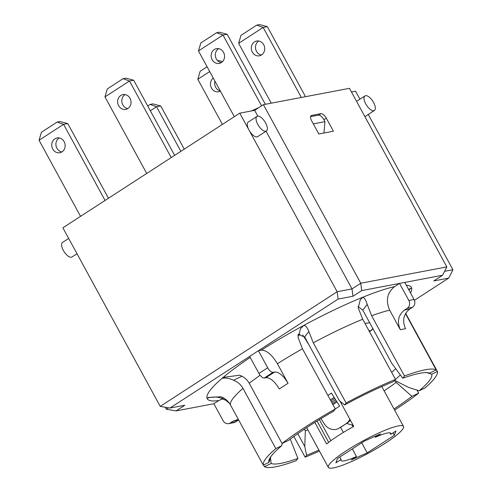 <?xml version="1.0" encoding="UTF-8"?>
<svg xmlns="http://www.w3.org/2000/svg" width="492" height="492" viewBox="0 0 492 492"><rect width="100%" height="100%" fill="white"/><g stroke="black" fill="none" stroke-linecap="round" stroke-linejoin="round"><path stroke-width="0.74" d="M300.095 334.142L297.869 335.581M310.587 116.641L318.527 115.134A5.787 2.497 -122.9 0 1 323.871 119.654L324.966 121.659L313.306 123.873M352.174 425.297L352.998 426.816M367.216 452.886L351.294 459.915L356.485 456.551A28.345 4.434 -28.6 0 1 341.042 460.475A28.345 4.434 -28.6 0 1 341.097 459.473L335.907 462.837L337.481 458.526L364.633 440.937L380.556 433.901L375.365 437.265A28.345 4.434 -28.6 0 1 390.808 433.341A28.345 4.434 -28.6 0 1 390.753 434.35L395.943 430.986L394.363 435.291L367.216 452.886L361.725 442.818M340.562 427.345L343.336 432.431M352.321 448.913L356.485 456.551M319.369 419.614L330.864 440.709M339.775 457.043L341.097 459.473M346.626 450.574A42.804 6.697 -28.6 0 1 403.508 426.423A42.804 6.697 -28.6 0 1 397.026 434.787A42.804 6.697 -28.6 0 1 356.294 459.344A42.804 6.697 -28.6 0 1 328.342 467.4A42.804 6.697 -28.6 0 1 346.626 450.574M340.034 401.195L353.773 426.392A42.804 6.697 151.4 0 0 326.62 443.987L314.855 422.407M320.999 418.624L324.357 423.944A11.568 10.43 60.7 0 0 338.797 428.341L339.289 428.046A11.568 10.43 60.7 0 1 338.797 428.341M339.289 428.046L348.035 422.523L341.03 427.062M349.886 419.264A11.568 10.43 60.7 0 1 346.294 423.507M308.828 344.621L302.728 334.96M331.43 393.114L327.881 395.414L331.423 393.114L339.64 406.121L335.267 408.957M351.454 91.967L355.575 91.186L359.935 99.175M368.262 114.458L452.935 269.757L444.565 271.344M180.859 151.339L156.536 106.727L160.706 105.934L152.895 103.892L150.121 104.415L156.536 106.727L150.318 110.755M209.715 71.561L197.809 79.273L222.421 124.408M108.474 198.245L67.761 123.572L59.95 121.524L57.17 122.053L41.408 132.268L39.065 140.251L80.553 216.345M59.194 137.951A7.521 6.679 -100.7 0 0 59.052 138.037A7.521 6.679 -100.7 0 0 56.063 145.89A7.521 6.679 -100.7 0 0 61.851 151.96M171.241 157.575L129.494 81.002L104.968 96.893L146.721 173.467M130.036 98.295A7.521 6.679 79.3 0 1 125.743 109.372A7.521 6.679 79.3 0 1 117.779 103.234A7.521 6.679 79.3 0 1 122.939 94.599A7.521 6.679 79.3 0 1 130.036 98.295M133.664 80.208L125.854 78.16L123.08 78.689L129.494 81.002L133.664 80.208L174.642 155.367M372.807 328.496L370.777 330.815A2.312 0.996 57.1 0 0 370.937 330.753A2.312 0.996 57.1 0 0 370.943 330.747A2.312 0.996 57.1 0 0 370.974 330.729M371.854 329.941A2.312 0.886 42.4 0 0 372.013 329.843L372.856 328.582M317.045 421.041L328.668 442.357M374.892 436.404L375.365 437.265M389.935 432.849L390.753 434.35M393.04 432.862L394.363 435.291M125.097 94.587A7.521 6.679 -100.7 0 0 121.948 102.441A7.521 6.679 -100.7 0 0 127.754 108.597M350.464 420.322L348.035 422.523M104.968 96.893L107.311 88.904L123.08 78.689M220.373 91.112A7.521 6.679 79.3 0 1 218.583 91.758A7.521 6.679 79.3 0 1 211.492 88.062A7.521 6.679 79.3 0 1 213.276 78.099M346.571 423.471L353.182 425.309M214.924 81.125A7.521 6.679 -100.7 0 0 215.662 87.269A7.521 6.679 -100.7 0 0 220.262 90.909M222.593 61.568L218.694 60.547L217.667 60.744M207.107 66.783L200.152 71.291L197.809 79.273M39.065 140.251L63.585 124.359L105.073 200.453M54.883 138.83A7.521 6.679 79.3 0 1 57.035 137.963A7.521 6.679 79.3 0 1 64.999 144.101A7.521 6.679 79.3 0 1 59.839 152.735A7.521 6.679 79.3 0 1 52.214 147.852A7.521 6.679 79.3 0 1 54.883 138.83M57.17 122.053L63.585 124.359L67.761 123.572M150.121 104.415L147.711 105.977M160.706 105.934L184.26 149.137M223.54 52.355A7.521 6.679 79.3 0 1 219.248 63.431A7.521 6.679 79.3 0 1 211.283 57.287A7.521 6.679 79.3 0 1 216.443 48.659A7.521 6.679 79.3 0 1 223.54 52.355M218.602 48.646A7.521 6.679 -100.7 0 0 215.453 56.5A7.521 6.679 -100.7 0 0 221.259 62.656M261.59 105.841L222.999 35.055L216.585 32.749L200.816 42.964L198.473 50.947L222.999 35.055L227.169 34.268L265.348 104.292M227.169 34.268L219.358 32.22L216.585 32.749M198.473 50.947L234.321 116.696M256.744 25.129L240.982 35.344L238.638 43.327L263.159 27.435L256.744 25.129L259.518 24.6L267.334 26.648L305.514 96.672M258.767 41.027A7.521 6.679 -100.7 0 0 256.486 51.322A7.521 6.679 -100.7 0 0 261.424 55.036M238.638 43.327L271.264 103.172M252.316 52.115A7.521 6.679 79.3 0 1 256.609 41.039A7.521 6.679 79.3 0 1 264.573 47.177A7.521 6.679 79.3 0 1 259.407 55.811A7.521 6.679 79.3 0 1 252.316 52.115M301.338 97.465L263.159 27.435L267.334 26.648M273.048 372.309A5.787 2.497 -122.9 0 1 267.703 367.788L258.946 373.459A5.787 2.497 57.1 0 0 264.29 377.985L273.048 372.309L274.702 371.995A113.326 17.73 151.4 0 0 265.938 377.671L264.29 377.985M270.944 456.484L268.983 462.418L263.281 465.137L230.465 404.947C228.319 401.158 225.182 398.44 221.056 396.792L208.497 397.431L207.021 398.225A116.266 18.186 151.4 0 0 218.792 400.543L213.866 403.735L176.05 410.912L184.814 405.236L169.943 408.053L258.405 350.734L261.363 350.169C266.603 350.169 271.947 354.689 277.402 363.729L288.066 383.293C283.521 375.759 279.069 371.989 274.702 371.995M412.413 307.334A5.787 5.141 -100.7 0 0 414.061 299.48L404.762 282.426L399.547 283.417L408.846 300.471A5.787 5.141 79.3 0 1 407.198 308.324L412.413 307.334L409.676 309.105A113.369 17.737 151.4 0 0 404.461 310.095C398.219 315.151 396.847 321.7 400.334 329.745L389.67 310.181C385.482 300.532 387.13 292.672 394.621 286.608L399.547 283.417L361.731 290.587L352.973 296.264L338.109 299.087L258.405 350.734L267.703 367.788M400.334 329.745A98.91 15.473 -28.6 0 1 405.549 328.754C402.062 320.71 403.434 314.167 409.676 309.105M404.461 310.095L407.198 308.324M228.626 423.637L233.841 422.646A5.787 5.141 -100.7 0 0 235.496 421.976L230.281 422.966A5.787 5.141 79.3 0 1 228.626 423.637A5.787 5.141 79.3 0 1 223.165 420.789L213.866 403.735M230.281 422.966L233.017 421.195A113.369 17.737 151.4 0 0 238.233 420.205L235.496 421.976M238.325 419.368L233.017 421.195M218.792 400.543L222.568 398.84M238.233 420.205L238.645 419.953M265.938 377.671C270.311 377.665 274.764 381.435 279.308 388.969A98.861 15.467 -28.6 0 1 288.066 383.293M249.647 356.405L258.946 373.459M282.064 443.464A98.861 15.467 -28.6 0 1 335.28 408.981L333.594 411.22A91.801 14.36 151.4 0 0 288.73 440.285L282.064 443.464L249.247 383.274C247.058 379.455 243.866 376.767 239.659 375.205L224.088 377.284L222.052 378.348A116.266 18.186 151.4 0 0 207.021 398.225C212.15 396.601 217.169 396.663 222.083 398.422L223.3 397.844M229.604 403.551L226.228 400.543L222.083 398.422M416.982 390.088L418.649 393.151A98.91 15.473 -28.6 0 1 394.596 410.076M408.864 289.948L411.607 287.931L408.563 289.401M367.216 304.37L371.644 315.784L404.461 375.974A98.91 15.473 -28.6 0 1 436.189 369.959L429.479 373.157A91.801 14.36 151.4 0 0 402.763 378.225L391.81 363.354L362.825 310.188L367.216 304.37C365.913 300.28 364.498 297.875 362.985 297.156L360.267 299.794L358.231 307.9L362.702 319.253L395.519 379.443A98.91 15.473 -28.6 0 0 346.116 403.009L344.671 404.922L339.394 400.679L304.659 336.977L308.828 331.467L313.299 342.819L346.116 403.009M277.402 363.729A98.861 15.467 -28.6 0 1 302.463 348.791L335.28 408.981M404.762 282.426L442.579 275.249L433.821 280.926L448.686 278.103L414.436 300.298M358.035 306.534L362.825 310.188M402.763 378.225L404.461 375.974M308.828 331.467C307.469 327.641 305.76 325.63 303.699 325.44L300.612 328.558L298.041 337.377L302.463 348.791M297.986 334.363L304.659 336.977M222.052 378.348C225.477 377.659 229.321 378.286 233.583 380.224L241.959 376.226M282.334 443.335L281.51 445.85L275.809 448.569L242.987 388.379C240.84 384.59 237.704 381.872 233.583 380.224M263.571 465.002L264.487 466.68L271.197 463.482A91.801 14.36 151.4 0 0 297.912 458.415L290.262 439.178A85.03 13.302 -28.6 0 1 290.139 439.221M270.428 458.04L271.197 463.482M395.174 380.636L396.134 382.401A85.03 13.302 -28.6 0 1 384.123 390.863M394 408.981A91.801 14.36 151.4 0 0 411.939 396.349L396.134 382.401M411.939 396.349L418.649 393.151M394.43 380.261L408.815 387.505L419.166 390.789L424.867 388.065A98.91 15.473 -28.6 0 0 437.394 371.503L431.693 374.221L426.656 372.616M405.666 313.318L437.394 371.503M405.482 313.644L436.189 369.959M297.912 458.415L296.209 460.66A98.91 15.473 -28.6 0 1 264.487 466.68M263.281 465.137A98.91 15.473 -28.6 0 1 275.809 448.569M319.431 451.053A98.91 15.473 -28.6 0 1 305.151 457.191L293.859 436.478M344.671 404.922A92.551 14.477 -28.6 0 1 394.074 381.355L395.519 379.443M297.783 433.68L304.763 446.484L306.596 455.284L305.151 457.191M304.419 429.147L305.354 430.863L304.763 446.484M400.334 374.922A72.884 11.402 -28.6 0 1 395.482 379.375M431.693 374.221A92.551 14.477 -28.6 0 1 419.166 390.789M268.983 462.418A92.551 14.477 -28.6 0 1 269.007 460.051A92.551 14.477 -28.6 0 1 281.51 445.85M318.902 450.082A92.551 14.477 -28.6 0 1 306.596 455.284M307.875 429.854A72.884 11.402 -28.6 0 1 305.354 430.863M395.734 368.668A72.884 11.402 -28.6 0 1 391.657 372.358M448.686 278.103L452.935 269.757M176.05 410.912L166.333 409.227L168.522 407.807M169.943 408.053L160.226 406.374L337.143 291.725L338.109 299.087M352.973 296.264L352.008 288.902L337.143 291.725L249.026 130.109A8.678 3.745 -122.9 0 1 248.22 122.09L256.978 116.413A8.678 3.745 -122.9 0 1 257.599 116.167A8.678 3.745 -122.9 0 1 265.237 122.299A8.678 3.745 -122.9 0 1 266.418 130.977A8.678 3.745 -122.9 0 1 257.79 124.433A8.678 3.745 -122.9 0 1 256.978 116.413M361.731 290.587L360.765 283.232L352.008 288.902L266.037 131.223M442.579 275.249L446.828 266.904L360.765 283.232L263.411 104.661L254.653 110.337L257.814 116.143M254.653 110.337L239.782 113.154L62.865 227.802L160.226 406.374M239.782 113.154L249.026 130.109A8.678 3.745 -122.9 0 0 257.66 136.647L266.418 130.977M263.411 104.661L349.468 88.332L446.828 266.904M311.719 120.958A5.787 2.497 -122.9 0 1 311.178 115.608A5.787 2.497 -122.9 0 1 311.59 115.448L320.981 113.664A5.787 2.497 -122.9 0 1 326.319 118.185L333.435 131.229L318.828 133.996L311.719 120.958M374.387 110.491A8.678 3.745 -122.9 0 1 366.528 105.245A8.678 3.745 -122.9 0 1 364.947 95.928A8.678 3.745 -122.9 0 1 365.562 95.682A8.678 3.745 -122.9 0 1 373.582 102.465A8.678 3.745 -122.9 0 1 374.387 110.491L365.63 116.167A8.678 3.745 -122.9 0 1 364.793 116.438M68.665 238.442L62.546 242.408A8.678 3.745 57.1 0 0 63.351 250.434A8.678 3.745 57.1 0 0 71.365 257.218A8.678 3.745 57.1 0 0 71.98 256.972L76.998 253.724M165.25 407.241L166.333 409.227M251.326 110.964L258.608 107.773M323.939 133.025L324.966 121.659M257.636 107.957L257.814 108.283M369.701 322.801A66.518 10.406 151.4 0 0 365.058 323.57M368.914 330.642A60.737 9.502 -28.6 0 1 370.777 330.815L369.467 331.663M334.142 397.419L330.323 399.891M334.806 398.465L330.919 400.98M335.618 399.756L331.651 402.327M336.411 401.005L332.364 403.631M337.008 401.958L332.899 404.615M414.061 299.48L408.846 300.471M410.482 292.912A116.266 18.186 151.4 0 0 411.607 287.931A116.266 18.186 151.4 0 0 406.287 285.219M371.644 315.784A98.91 15.473 -28.6 0 1 389.67 310.181M394.621 286.608A116.266 18.186 151.4 0 0 362.985 297.156A116.266 18.186 151.4 0 0 303.699 325.44M249.247 383.274A98.861 15.467 -28.6 0 1 260.108 375.242M250.213 357.438A116.217 18.179 151.4 0 0 222.095 378.323M303.687 325.452A116.217 18.179 151.4 0 0 261.363 350.169M313.299 342.819A98.91 15.473 -28.6 0 1 362.702 319.253M230.465 404.947A98.91 15.473 -28.6 0 1 242.987 388.379M323.921 119.74L326.319 118.185M318.748 115.11L320.981 113.664M310.864 115.915L311.59 115.448M306.676 427.653L328.342 467.4M381.774 386.558L403.508 426.423M369.486 331.694L372.013 329.843M351.94 425.279L353.225 425.389M225.324 399.971L221.64 398.674M356.571 101.358L364.947 95.928"/></g></svg>
